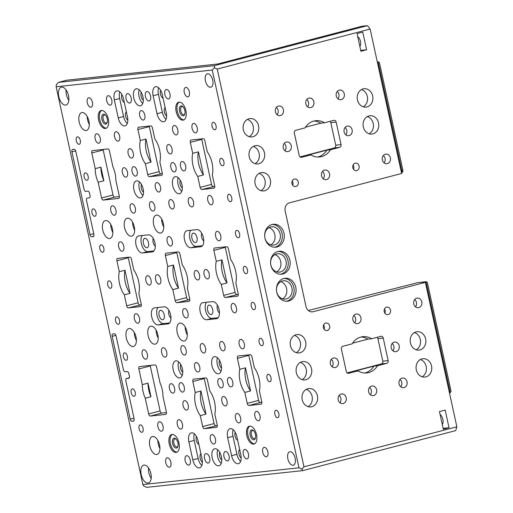 <?xml version="1.0" encoding="UTF-8"?>
<svg xmlns="http://www.w3.org/2000/svg" width="513" height="513" viewBox="0 0 513 513"><rect width="100%" height="100%" fill="white"/><g stroke="black" fill="none" stroke-linecap="round" stroke-linejoin="round"><path stroke-width="0.77" d="M58.399 82.388L66.767 80.201L217.55 64.035L362.075 26.221L367.411 25.65L370.13 29.042L401.621 173.477L289.428 202.834A6.926 5.88 -96.1 0 0 285.196 211.074L305.992 306.466A6.926 5.88 -96.1 0 0 312.436 311.853A6.926 5.88 -96.1 0 0 313.174 311.718L425.367 282.368L456.859 426.803L455.704 430.612L302.811 470.613L301.868 469.106L303.972 466.804L217.243 69.043L214.357 67.742L214.517 65.651L58.399 82.388L56.302 84.69L56.141 86.787L142.87 484.548L143.813 486.055L146.692 487.35L302.811 470.613M456.859 426.803L303.972 466.804M142.87 484.548L298.989 467.811L301.868 469.106M214.357 67.742L212.26 70.044L56.141 86.787M367.411 25.65L214.517 65.651M370.13 29.042L217.243 69.043M298.989 467.811L212.26 70.044M355.156 163.166A3.809 3.232 -96.1 0 1 355.554 163.089A3.809 3.232 -96.1 0 1 359.145 166.289A3.809 3.232 -96.1 0 1 356.772 170.585A3.809 3.232 -96.1 0 1 356.368 170.662A3.809 3.232 -96.1 0 1 352.777 167.456A3.809 3.232 -96.1 0 1 355.156 163.166M294.302 179.082A3.809 3.232 -96.1 0 1 294.706 179.011A3.809 3.232 -96.1 0 1 298.297 182.211A3.809 3.232 -96.1 0 1 295.918 186.508A3.809 3.232 -96.1 0 1 295.52 186.585A3.809 3.232 -96.1 0 1 291.929 183.378A3.809 3.232 -96.1 0 1 294.302 179.082M386.545 307.152A3.809 3.232 -96.1 0 1 386.949 307.075A3.809 3.232 -96.1 0 1 390.54 310.275A3.809 3.232 -96.1 0 1 388.168 314.572A3.809 3.232 -96.1 0 1 387.764 314.649A3.809 3.232 -96.1 0 1 384.173 311.442A3.809 3.232 -96.1 0 1 386.545 307.152M325.697 323.068A3.809 3.232 -96.1 0 1 326.101 322.998A3.809 3.232 -96.1 0 1 329.686 326.197A3.809 3.232 -96.1 0 1 327.313 330.494A3.809 3.232 -96.1 0 1 326.909 330.571A3.809 3.232 -96.1 0 1 323.325 327.365A3.809 3.232 -96.1 0 1 325.697 323.068M275.423 111.847A4.848 4.117 83.9 0 0 279.931 115.624A4.848 4.117 83.9 0 0 283.407 109.756A4.848 4.117 83.9 0 0 278.899 105.986A4.848 4.117 83.9 0 0 275.423 111.847M305.844 103.889A4.848 4.117 83.9 0 0 310.359 107.659A4.848 4.117 83.9 0 0 313.834 101.798A4.848 4.117 83.9 0 0 309.326 98.021A4.848 4.117 83.9 0 0 305.844 103.889M336.272 95.925A4.848 4.117 83.9 0 0 340.779 99.702A4.848 4.117 83.9 0 0 344.261 93.834A4.848 4.117 83.9 0 0 339.747 90.064A4.848 4.117 83.9 0 0 336.272 95.925M283.272 147.847A4.848 4.117 83.9 0 0 287.78 151.617A4.848 4.117 83.9 0 0 291.256 145.756A4.848 4.117 83.9 0 0 286.748 141.979A4.848 4.117 83.9 0 0 283.272 147.847M344.12 131.924A4.848 4.117 83.9 0 0 348.628 135.695A4.848 4.117 83.9 0 0 352.11 129.834A4.848 4.117 83.9 0 0 347.596 126.057A4.848 4.117 83.9 0 0 344.12 131.924M321.542 175.882A4.848 4.117 83.9 0 0 326.056 179.653A4.848 4.117 83.9 0 0 329.532 173.792A4.848 4.117 83.9 0 0 325.018 170.015A4.848 4.117 83.9 0 0 321.542 175.882M382.397 159.96A4.848 4.117 83.9 0 0 386.905 163.737A4.848 4.117 83.9 0 0 390.38 157.869A4.848 4.117 83.9 0 0 385.872 154.099A4.848 4.117 83.9 0 0 382.397 159.96M352.938 319.868A4.848 4.117 83.9 0 0 357.446 323.639A4.848 4.117 83.9 0 0 360.928 317.778A4.848 4.117 83.9 0 0 356.413 314.001A4.848 4.117 83.9 0 0 352.938 319.868M413.792 303.946A4.848 4.117 83.9 0 0 418.3 307.723A4.848 4.117 83.9 0 0 421.776 301.856A4.848 4.117 83.9 0 0 417.268 298.085A4.848 4.117 83.9 0 0 413.792 303.946M330.359 363.826A4.848 4.117 83.9 0 0 334.874 367.597A4.848 4.117 83.9 0 0 338.349 361.736A4.848 4.117 83.9 0 0 333.835 357.959A4.848 4.117 83.9 0 0 330.359 363.826M391.214 347.904A4.848 4.117 83.9 0 0 395.722 351.674A4.848 4.117 83.9 0 0 399.197 345.813A4.848 4.117 83.9 0 0 394.689 342.036A4.848 4.117 83.9 0 0 391.214 347.904M338.208 399.819A4.848 4.117 83.9 0 0 342.716 403.596A4.848 4.117 83.9 0 0 346.198 397.729A4.848 4.117 83.9 0 0 341.684 393.958A4.848 4.117 83.9 0 0 338.208 399.819M368.635 391.861A4.848 4.117 83.9 0 0 373.143 395.632A4.848 4.117 83.9 0 0 376.619 389.771A4.848 4.117 83.9 0 0 372.111 385.994A4.848 4.117 83.9 0 0 368.635 391.861M399.063 383.897A4.848 4.117 83.9 0 0 403.571 387.674A4.848 4.117 83.9 0 0 407.046 381.807A4.848 4.117 83.9 0 0 402.538 378.036A4.848 4.117 83.9 0 0 399.063 383.897M243.342 129.751A9.234 7.836 83.9 0 0 251.934 136.939A9.234 7.836 83.9 0 0 258.558 125.768A9.234 7.836 83.9 0 0 249.966 118.58A9.234 7.836 83.9 0 0 243.342 129.751M249.228 156.747A9.234 7.836 83.9 0 0 257.821 163.936A9.234 7.836 83.9 0 0 264.445 152.771A9.234 7.836 83.9 0 0 255.852 145.583A9.234 7.836 83.9 0 0 249.228 156.747M255.115 183.744A9.234 7.836 83.9 0 0 263.708 190.932A9.234 7.836 83.9 0 0 270.332 179.768A9.234 7.836 83.9 0 0 261.739 172.58A9.234 7.836 83.9 0 0 255.115 183.744M290.435 345.73A9.234 7.836 83.9 0 0 299.028 352.918A9.234 7.836 83.9 0 0 305.645 341.754A9.234 7.836 83.9 0 0 297.059 334.559A9.234 7.836 83.9 0 0 290.435 345.73M296.322 372.727A9.234 7.836 83.9 0 0 304.914 379.915A9.234 7.836 83.9 0 0 311.532 368.751A9.234 7.836 83.9 0 0 302.946 361.562A9.234 7.836 83.9 0 0 296.322 372.727M302.208 399.723A9.234 7.836 83.9 0 0 310.801 406.912A9.234 7.836 83.9 0 0 317.419 395.747A9.234 7.836 83.9 0 0 308.832 388.559A9.234 7.836 83.9 0 0 302.208 399.723M357.439 99.9A9.234 7.836 83.9 0 0 366.032 107.089A9.234 7.836 83.9 0 0 372.656 95.918A9.234 7.836 83.9 0 0 364.063 88.73A9.234 7.836 83.9 0 0 357.439 99.9M363.326 126.897A9.234 7.836 83.9 0 0 371.919 134.085A9.234 7.836 83.9 0 0 378.543 122.921A9.234 7.836 83.9 0 0 369.95 115.733A9.234 7.836 83.9 0 0 363.326 126.897M410.419 342.876A9.234 7.836 83.9 0 0 419.012 350.065A9.234 7.836 83.9 0 0 425.63 338.901A9.234 7.836 83.9 0 0 417.043 331.712A9.234 7.836 83.9 0 0 410.419 342.876M416.306 369.873A9.234 7.836 83.9 0 0 424.892 377.061A9.234 7.836 83.9 0 0 431.516 365.897A9.234 7.836 83.9 0 0 422.93 358.709A9.234 7.836 83.9 0 0 416.306 369.873M276.764 292.237A11.536 9.798 83.9 0 0 287.498 301.221A11.536 9.798 83.9 0 0 295.777 287.261A11.536 9.798 83.9 0 0 285.036 278.27A11.536 9.798 83.9 0 0 276.764 292.237M270.877 265.234A11.536 9.798 83.9 0 0 281.611 274.224A11.536 9.798 83.9 0 0 289.89 260.264A11.536 9.798 83.9 0 0 279.155 251.274A11.536 9.798 83.9 0 0 270.877 265.234M264.99 238.237A11.536 9.798 83.9 0 0 275.725 247.228A11.536 9.798 83.9 0 0 284.003 233.261A11.536 9.798 83.9 0 0 273.269 224.277A11.536 9.798 83.9 0 0 264.99 238.237M339.651 147.359A2.308 1.962 -96.1 0 0 341.062 144.615L336.156 122.12A2.308 1.962 -96.1 0 0 334.008 120.318A2.308 1.962 -96.1 0 0 333.764 120.363L324.517 122.78A18.231 15.48 83.9 0 0 315.745 120.709A18.231 15.48 83.9 0 0 304.972 127.897L295.732 130.315A2.308 1.962 -96.1 0 0 294.321 133.059L299.226 155.561A2.308 1.962 -96.1 0 0 301.368 157.356A2.308 1.962 -96.1 0 0 301.618 157.311L310.859 154.894A18.231 15.48 83.9 0 0 319.631 156.965A18.231 15.48 83.9 0 0 330.404 149.783L339.651 147.359L334.316 147.936A2.308 1.962 83.9 0 0 335.726 145.185L330.821 122.69A2.308 1.962 83.9 0 0 330.039 121.337M386.738 363.339A2.308 1.962 -96.1 0 0 388.149 360.594L383.243 338.099A2.308 1.962 -96.1 0 0 381.095 336.297A2.308 1.962 -96.1 0 0 380.851 336.342L371.611 338.76A18.231 15.48 83.9 0 0 362.838 336.688A18.231 15.48 83.9 0 0 352.065 343.877L342.819 346.294A2.308 1.962 -96.1 0 0 341.408 349.039L346.313 371.54A2.308 1.962 -96.1 0 0 348.462 373.336A2.308 1.962 -96.1 0 0 348.705 373.291L357.952 370.873A18.231 15.48 83.9 0 0 366.724 372.945A18.231 15.48 83.9 0 0 377.497 365.763L386.738 363.339L381.403 363.916A2.308 1.962 83.9 0 0 382.82 361.165L377.914 338.67A2.308 1.962 83.9 0 0 377.126 337.317M366.609 49.748L362.762 32.114L357.054 33.602L360.902 51.242L366.609 49.748L360.716 50.383M449.016 427.714L445.169 410.073L439.468 411.567L443.309 429.208L449.016 427.714L443.123 428.349M353.072 165.045A3.809 3.232 -96.1 0 1 353.521 169.277M292.218 180.967A3.809 3.232 -96.1 0 1 292.673 185.193M277.142 114.745A4.848 4.117 83.9 0 0 278.072 110.327A4.848 4.117 83.9 0 0 276.353 107.435M307.563 106.781A4.848 4.117 83.9 0 0 308.499 102.369A4.848 4.117 83.9 0 0 306.78 99.471M337.99 98.823A4.848 4.117 83.9 0 0 338.926 94.411A4.848 4.117 83.9 0 0 337.208 91.513M284.991 150.739A4.848 4.117 83.9 0 0 285.921 146.327A4.848 4.117 83.9 0 0 284.202 143.428M345.839 134.816A4.848 4.117 83.9 0 0 346.775 130.405A4.848 4.117 83.9 0 0 345.057 127.513M323.261 178.774A4.848 4.117 83.9 0 0 324.197 174.362A4.848 4.117 83.9 0 0 322.478 171.464M384.115 162.858A4.848 4.117 83.9 0 0 385.051 158.44A4.848 4.117 83.9 0 0 383.333 155.548M249.209 136.67A9.234 7.836 83.9 0 0 253.223 126.345A9.234 7.836 83.9 0 0 247.362 119.42M255.096 163.673A9.234 7.836 83.9 0 0 259.11 153.342A9.234 7.836 83.9 0 0 253.242 146.423M260.982 190.669A9.234 7.836 83.9 0 0 264.997 180.339A9.234 7.836 83.9 0 0 259.129 173.42M363.307 106.819A9.234 7.836 83.9 0 0 367.321 96.495A9.234 7.836 83.9 0 0 361.453 89.57M369.193 133.816A9.234 7.836 83.9 0 0 373.207 123.492A9.234 7.836 83.9 0 0 367.34 116.566M300.009 156.907L334.316 147.936M347.096 372.887L381.403 363.916M422.167 376.798A9.234 7.836 83.9 0 0 426.181 366.468A9.234 7.836 83.9 0 0 420.32 359.549M416.28 349.795A9.234 7.836 83.9 0 0 420.301 339.471A9.234 7.836 83.9 0 0 414.433 332.552M308.069 406.649A9.234 7.836 83.9 0 0 312.09 396.318A9.234 7.836 83.9 0 0 306.223 389.399M302.189 379.652A9.234 7.836 83.9 0 0 306.203 369.322A9.234 7.836 83.9 0 0 300.336 362.402M296.302 352.649A9.234 7.836 83.9 0 0 300.317 342.325A9.234 7.836 83.9 0 0 294.449 335.399M415.511 306.845A4.848 4.117 83.9 0 0 416.441 302.426A4.848 4.117 83.9 0 0 414.722 299.534M400.781 386.796A4.848 4.117 83.9 0 0 401.711 382.384A4.848 4.117 83.9 0 0 399.993 379.485M370.354 394.754A4.848 4.117 83.9 0 0 371.29 390.342A4.848 4.117 83.9 0 0 369.572 387.443M339.927 402.718A4.848 4.117 83.9 0 0 340.863 398.3A4.848 4.117 83.9 0 0 339.144 395.408M392.932 350.796A4.848 4.117 83.9 0 0 393.869 346.384A4.848 4.117 83.9 0 0 392.15 343.492M332.078 366.718A4.848 4.117 83.9 0 0 333.014 362.306A4.848 4.117 83.9 0 0 331.295 359.408M354.656 322.76A4.848 4.117 83.9 0 0 355.592 318.349A4.848 4.117 83.9 0 0 353.874 315.45M384.461 309.031A3.809 3.232 -96.1 0 1 384.917 313.263M323.613 324.953A3.809 3.232 -96.1 0 1 324.069 329.179M364.89 373.015A18.231 15.48 83.9 0 0 373.862 366.147L377.497 365.763M373.862 366.147L354.316 371.265L357.952 370.873M371.611 338.76L367.975 339.151L352.495 343.203M367.975 339.151A18.231 15.48 83.9 0 0 361.03 337.015M317.797 157.036A18.231 15.48 83.9 0 0 326.768 150.168L330.404 149.783M326.768 150.168L307.223 155.285L310.859 154.894M324.517 122.78L320.881 123.171L305.408 127.224M320.881 123.171A18.231 15.48 83.9 0 0 313.943 121.03M378.382 61.887L377.318 62.002L378.382 61.887L379.421 62.637L402.878 170.233L401.839 170.592L378.145 61.932L377.35 62.137M166.462 412.567L161.794 413.068A2.308 1.212 -104.7 0 1 160.094 410.945L150.283 365.949L138.869 368.937A2.308 1.212 75.3 0 1 139.498 366.571A2.308 1.212 75.3 0 1 139.594 366.558L154.868 364.916A2.308 1.212 75.3 0 1 156.568 367.039L159.992 382.743A18.231 9.555 75.3 0 1 162.954 396.331L166.379 412.035A2.308 1.212 75.3 0 1 165.75 414.395A2.308 1.212 75.3 0 1 165.661 414.414L150.386 416.049A2.308 1.212 75.3 0 1 148.68 413.933L145.256 398.229A18.231 9.555 75.3 0 1 142.293 384.641L138.869 368.937M150.2 365.416A2.308 1.212 -104.7 0 0 150.283 365.949M162.352 173.561L149.43 176.703A2.308 1.212 75.3 0 1 147.725 174.587L145.346 163.647A18.231 9.555 75.3 0 1 140.299 140.524L137.914 129.59A2.308 1.212 75.3 0 1 138.542 127.224A2.308 1.212 75.3 0 1 138.638 127.211L150.758 125.909A2.308 1.212 75.3 0 1 152.464 128.032L154.849 138.965A18.231 9.555 75.3 0 1 159.889 162.089L162.275 173.028A2.308 1.212 75.3 0 1 161.646 175.388A2.308 1.212 75.3 0 1 161.55 175.408L149.43 176.703M149.245 126.07A2.308 1.212 -104.7 0 0 149.328 126.602L159.139 171.599A2.308 1.212 -104.7 0 0 160.838 173.721M189.823 299.547L176.902 302.696A2.308 1.212 75.3 0 1 175.196 300.573L172.81 289.64A18.231 9.555 75.3 0 1 167.77 266.516L165.385 255.577A2.308 1.212 75.3 0 1 166.013 253.217A2.308 1.212 75.3 0 1 166.109 253.198L178.229 251.896A2.308 1.212 75.3 0 1 179.928 254.018L182.314 264.952A18.231 9.555 75.3 0 1 187.36 288.075L189.739 299.015A2.308 1.212 75.3 0 1 189.111 301.375A2.308 1.212 75.3 0 1 189.021 301.394L176.902 302.696M176.716 252.063A2.308 1.212 -104.7 0 0 176.799 252.595L186.604 297.591A2.308 1.212 -104.7 0 0 188.309 299.707M217.294 425.534L204.366 428.682A2.308 1.212 75.3 0 1 202.667 426.56L200.282 415.626A18.231 9.555 75.3 0 1 195.241 392.503L192.856 381.563A2.308 1.212 75.3 0 1 193.484 379.203A2.308 1.212 75.3 0 1 193.581 379.184L205.7 377.889A2.308 1.212 75.3 0 1 207.399 380.005L209.785 390.944A18.231 9.555 75.3 0 1 214.825 414.068L217.211 425.001A2.308 1.212 75.3 0 1 216.582 427.367A2.308 1.212 75.3 0 1 216.492 427.38L204.366 428.682M204.187 378.049A2.308 1.212 -104.7 0 0 204.264 378.581L214.075 423.578A2.308 1.212 -104.7 0 0 215.781 425.694M214.761 186.36L201.84 189.509A2.308 1.212 75.3 0 1 200.134 187.386L197.749 176.446A18.231 9.555 75.3 0 1 192.708 153.323L190.323 142.39A2.308 1.212 75.3 0 1 190.951 140.03A2.308 1.212 75.3 0 1 191.048 140.011L203.167 138.709A2.308 1.212 75.3 0 1 204.873 140.831L207.252 151.765A18.231 9.555 75.3 0 1 212.299 174.888L214.678 185.828A2.308 1.212 75.3 0 1 214.056 188.188A2.308 1.212 75.3 0 1 213.959 188.207L201.84 189.509M201.654 138.876A2.308 1.212 -104.7 0 0 201.737 139.408L211.542 184.398A2.308 1.212 -104.7 0 0 213.248 186.52M238.308 294.347L225.387 297.495A2.308 1.212 75.3 0 1 223.681 295.373L221.295 284.439A18.231 9.555 75.3 0 1 216.255 261.316L213.87 250.382A2.308 1.212 75.3 0 1 214.498 248.016A2.308 1.212 75.3 0 1 214.594 247.997L226.714 246.702A2.308 1.212 75.3 0 1 228.413 248.818L230.799 259.758A18.231 9.555 75.3 0 1 235.839 282.881L238.224 293.814A2.308 1.212 75.3 0 1 237.596 296.181A2.308 1.212 75.3 0 1 237.506 296.193L225.387 297.495M225.201 246.862A2.308 1.212 -104.7 0 0 225.278 247.394L235.089 292.391A2.308 1.212 -104.7 0 0 236.794 294.513M141.338 304.741L128.417 307.89A2.308 1.212 75.3 0 1 126.711 305.774L124.326 294.834A18.231 9.555 75.3 0 1 119.285 271.71L116.9 260.777A2.308 1.212 75.3 0 1 117.528 258.411A2.308 1.212 75.3 0 1 117.624 258.398L129.744 257.096A2.308 1.212 75.3 0 1 131.45 259.219L133.829 270.152A18.231 9.555 75.3 0 1 138.876 293.276L141.261 304.215A2.308 1.212 75.3 0 1 140.633 306.575A2.308 1.212 75.3 0 1 140.536 306.594L128.417 307.89M128.231 257.257A2.308 1.212 -104.7 0 0 128.314 257.789L138.125 302.785A2.308 1.212 -104.7 0 0 139.825 304.908M261.854 402.339L260.341 402.5A2.308 1.212 -104.7 0 1 258.635 400.377L248.824 355.387L237.416 358.369A2.308 1.212 75.3 0 1 238.045 356.009A2.308 1.212 75.3 0 1 238.135 355.99L250.261 354.688A2.308 1.212 75.3 0 1 251.96 356.811L254.345 367.744A18.231 9.555 75.3 0 1 259.386 390.868L261.771 401.807A2.308 1.212 75.3 0 1 261.143 404.167A2.308 1.212 75.3 0 1 261.053 404.186L248.927 405.488A2.308 1.212 75.3 0 1 247.228 403.365L244.842 392.432A18.231 9.555 75.3 0 1 239.802 369.309L237.416 358.369M248.747 354.855A2.308 1.212 -104.7 0 0 248.824 355.387M119.369 196.588L114.707 197.088A2.308 1.212 -104.7 0 1 113.001 194.966L103.19 149.969L91.782 152.957A2.308 1.212 75.3 0 1 92.411 150.591A2.308 1.212 75.3 0 1 92.5 150.578L107.775 148.937A2.308 1.212 75.3 0 1 109.481 151.059L112.898 166.763A18.231 9.555 75.3 0 1 115.861 180.352L119.285 196.056A2.308 1.212 75.3 0 1 118.663 198.416A2.308 1.212 75.3 0 1 118.567 198.435L103.293 200.07A2.308 1.212 75.3 0 1 101.593 197.954L98.169 182.25A18.231 9.555 75.3 0 1 95.206 168.662L91.782 152.957M103.107 149.437A2.308 1.212 -104.7 0 0 103.19 149.969M183.083 106.903A4.155 2.174 -104.7 0 0 182.051 106.608A4.155 2.174 -104.7 0 0 181.884 106.633A4.155 2.174 -104.7 0 0 180.788 111.045A4.155 2.174 -104.7 0 0 183.821 114.707A4.155 2.174 -104.7 0 0 183.987 114.675A4.155 2.174 -104.7 0 0 184.904 113.854M181.095 105.902A5.079 2.661 -104.7 0 0 179.505 111.141A5.079 2.661 -104.7 0 0 183.256 115.803A5.079 2.661 -104.7 0 0 184.77 114.309A5.079 2.661 -104.7 0 0 182.743 106.569A5.079 2.661 -104.7 0 0 181.095 105.902M183.923 119.869A9.234 4.835 75.3 0 1 177.492 112.078A9.234 4.835 75.3 0 1 179.287 102.138M106.345 128.186A9.234 4.835 75.3 0 1 99.92 120.395A9.234 4.835 75.3 0 1 101.709 110.455M103.523 114.219A5.079 2.661 -104.7 0 0 101.933 119.458A5.079 2.661 -104.7 0 0 105.678 124.12A5.079 2.661 -104.7 0 0 107.198 122.633A5.079 2.661 -104.7 0 0 105.171 114.886A5.079 2.661 -104.7 0 0 103.523 114.219M254.557 443.835A9.234 4.835 75.3 0 1 248.132 436.05A9.234 4.835 75.3 0 1 249.921 426.111M251.729 429.875A5.079 2.661 -104.7 0 0 250.145 435.107A5.079 2.661 -104.7 0 0 253.89 439.776A5.079 2.661 -104.7 0 0 255.41 438.282A5.079 2.661 -104.7 0 0 253.384 430.535A5.079 2.661 -104.7 0 0 251.729 429.875M176.985 452.152A9.234 4.835 75.3 0 1 170.56 444.367A9.234 4.835 75.3 0 1 172.349 434.428M174.157 438.192A5.079 2.661 -104.7 0 0 172.567 443.424A5.079 2.661 -104.7 0 0 176.318 448.093A5.079 2.661 -104.7 0 0 177.831 446.599A5.079 2.661 -104.7 0 0 175.805 438.852A5.079 2.661 -104.7 0 0 174.157 438.192M179.069 102.151A9.234 4.835 75.3 0 1 185.802 110.282A9.234 4.835 75.3 0 1 183.372 120.08A9.234 4.835 75.3 0 1 182.994 120.151A9.234 4.835 75.3 0 1 176.267 112.026A9.234 4.835 75.3 0 1 178.697 102.222A9.234 4.835 75.3 0 1 179.069 102.151M277.648 417.717A3.809 1.994 75.3 0 1 274.872 414.363A3.809 1.994 75.3 0 1 275.872 410.323A3.809 1.994 75.3 0 1 276.026 410.291A3.809 1.994 75.3 0 1 278.803 413.645A3.809 1.994 75.3 0 1 277.802 417.691A3.809 1.994 75.3 0 1 277.648 417.717M269.8 381.723A3.809 1.994 75.3 0 1 267.023 378.37A3.809 1.994 75.3 0 1 268.023 374.323A3.809 1.994 75.3 0 1 268.177 374.298A3.809 1.994 75.3 0 1 270.954 377.651A3.809 1.994 75.3 0 1 269.953 381.691A3.809 1.994 75.3 0 1 269.8 381.723M261.951 345.724A3.809 1.994 75.3 0 1 259.174 342.37A3.809 1.994 75.3 0 1 260.174 338.33A3.809 1.994 75.3 0 1 260.328 338.298A3.809 1.994 75.3 0 1 263.105 341.652A3.809 1.994 75.3 0 1 262.105 345.698A3.809 1.994 75.3 0 1 261.951 345.724M254.102 309.73A3.809 1.994 75.3 0 1 251.325 306.376A3.809 1.994 75.3 0 1 252.325 302.33A3.809 1.994 75.3 0 1 252.479 302.304A3.809 1.994 75.3 0 1 255.256 305.658A3.809 1.994 75.3 0 1 254.256 309.698A3.809 1.994 75.3 0 1 254.102 309.73M246.253 273.73A3.809 1.994 75.3 0 1 243.476 270.377A3.809 1.994 75.3 0 1 244.477 266.337A3.809 1.994 75.3 0 1 244.63 266.305A3.809 1.994 75.3 0 1 247.407 269.658A3.809 1.994 75.3 0 1 246.407 273.705A3.809 1.994 75.3 0 1 246.253 273.73M238.404 237.737A3.809 1.994 75.3 0 1 235.627 234.383A3.809 1.994 75.3 0 1 236.628 230.337A3.809 1.994 75.3 0 1 236.782 230.311A3.809 1.994 75.3 0 1 239.558 233.659A3.809 1.994 75.3 0 1 238.558 237.705A3.809 1.994 75.3 0 1 238.404 237.737M230.555 201.737A3.809 1.994 75.3 0 1 227.778 198.384A3.809 1.994 75.3 0 1 228.779 194.344A3.809 1.994 75.3 0 1 228.933 194.312A3.809 1.994 75.3 0 1 231.709 197.665A3.809 1.994 75.3 0 1 230.709 201.712A3.809 1.994 75.3 0 1 230.555 201.737M222.706 165.744A3.809 1.994 75.3 0 1 219.93 162.39A3.809 1.994 75.3 0 1 220.93 158.344A3.809 1.994 75.3 0 1 221.09 158.318A3.809 1.994 75.3 0 1 223.86 161.666A3.809 1.994 75.3 0 1 222.86 165.712A3.809 1.994 75.3 0 1 222.706 165.744M214.857 129.744A3.809 1.994 75.3 0 1 212.081 126.39A3.809 1.994 75.3 0 1 213.081 122.351A3.809 1.994 75.3 0 1 213.241 122.318A3.809 1.994 75.3 0 1 216.011 125.672A3.809 1.994 75.3 0 1 215.011 129.718A3.809 1.994 75.3 0 1 214.857 129.744M141.889 432.273A3.809 1.994 75.3 0 1 139.113 428.919A3.809 1.994 75.3 0 1 140.12 424.873A3.809 1.994 75.3 0 1 140.273 424.847A3.809 1.994 75.3 0 1 143.05 428.201A3.809 1.994 75.3 0 1 142.043 432.241A3.809 1.994 75.3 0 1 141.889 432.273M134.04 396.273A3.809 1.994 75.3 0 1 131.264 392.926A3.809 1.994 75.3 0 1 132.271 388.88A3.809 1.994 75.3 0 1 132.425 388.854A3.809 1.994 75.3 0 1 135.201 392.201A3.809 1.994 75.3 0 1 134.194 396.248A3.809 1.994 75.3 0 1 134.04 396.273M126.192 360.28A3.809 1.994 75.3 0 1 123.415 356.926A3.809 1.994 75.3 0 1 124.422 352.88A3.809 1.994 75.3 0 1 124.576 352.854A3.809 1.994 75.3 0 1 127.352 356.208A3.809 1.994 75.3 0 1 126.345 360.248A3.809 1.994 75.3 0 1 126.192 360.28M118.343 324.28A3.809 1.994 75.3 0 1 115.566 320.933A3.809 1.994 75.3 0 1 116.573 316.887A3.809 1.994 75.3 0 1 116.727 316.861A3.809 1.994 75.3 0 1 119.503 320.208A3.809 1.994 75.3 0 1 118.497 324.254A3.809 1.994 75.3 0 1 118.343 324.28M110.494 288.287A3.809 1.994 75.3 0 1 107.717 284.933A3.809 1.994 75.3 0 1 108.724 280.887A3.809 1.994 75.3 0 1 108.878 280.861A3.809 1.994 75.3 0 1 111.654 284.215A3.809 1.994 75.3 0 1 110.648 288.255A3.809 1.994 75.3 0 1 110.494 288.287M102.645 252.287A3.809 1.994 75.3 0 1 99.868 248.94A3.809 1.994 75.3 0 1 100.875 244.893A3.809 1.994 75.3 0 1 101.029 244.868A3.809 1.994 75.3 0 1 103.806 248.215A3.809 1.994 75.3 0 1 102.799 252.261A3.809 1.994 75.3 0 1 102.645 252.287M94.796 216.294A3.809 1.994 75.3 0 1 92.026 212.94A3.809 1.994 75.3 0 1 93.026 208.894A3.809 1.994 75.3 0 1 93.18 208.868A3.809 1.994 75.3 0 1 95.957 212.222A3.809 1.994 75.3 0 1 94.956 216.262A3.809 1.994 75.3 0 1 94.796 216.294M86.947 180.294A3.809 1.994 75.3 0 1 84.177 176.947A3.809 1.994 75.3 0 1 85.177 172.9A3.809 1.994 75.3 0 1 85.331 172.875A3.809 1.994 75.3 0 1 88.108 176.222A3.809 1.994 75.3 0 1 87.107 180.268A3.809 1.994 75.3 0 1 86.947 180.294M79.105 144.3A3.809 1.994 75.3 0 1 76.328 140.947A3.809 1.994 75.3 0 1 77.328 136.9A3.809 1.994 75.3 0 1 77.482 136.875A3.809 1.994 75.3 0 1 80.259 140.229A3.809 1.994 75.3 0 1 79.258 144.268A3.809 1.994 75.3 0 1 79.105 144.3M180.101 323.075A9.234 4.835 75.3 0 1 186.835 331.199A9.234 4.835 75.3 0 1 184.398 341.004A9.234 4.835 75.3 0 1 184.026 341.068A9.234 4.835 75.3 0 1 177.299 332.943A9.234 4.835 75.3 0 1 179.73 323.139A9.234 4.835 75.3 0 1 180.101 323.075M151.014 326.191A9.234 4.835 75.3 0 1 157.741 334.316A9.234 4.835 75.3 0 1 155.311 344.12A9.234 4.835 75.3 0 1 154.939 344.191A9.234 4.835 75.3 0 1 148.206 336.06A9.234 4.835 75.3 0 1 150.636 326.262A9.234 4.835 75.3 0 1 151.014 326.191M129.193 328.532A9.234 4.835 75.3 0 1 135.926 336.656A9.234 4.835 75.3 0 1 133.495 346.461A9.234 4.835 75.3 0 1 133.117 346.525A9.234 4.835 75.3 0 1 126.39 338.4A9.234 4.835 75.3 0 1 128.821 328.596A9.234 4.835 75.3 0 1 129.193 328.532M152.739 436.518A9.234 4.835 75.3 0 1 159.466 444.643A9.234 4.835 75.3 0 1 157.036 454.447A9.234 4.835 75.3 0 1 156.664 454.518A9.234 4.835 75.3 0 1 149.937 446.393A9.234 4.835 75.3 0 1 152.367 436.589A9.234 4.835 75.3 0 1 152.739 436.518M160.479 233.082A9.234 4.835 -104.7 0 0 160.858 233.011A9.234 4.835 -104.7 0 0 163.288 223.206A9.234 4.835 -104.7 0 0 156.555 215.082A9.234 4.835 -104.7 0 0 156.183 215.152A9.234 4.835 -104.7 0 0 153.753 224.951A9.234 4.835 -104.7 0 0 160.479 233.082M131.392 236.198A9.234 4.835 -104.7 0 0 131.764 236.127A9.234 4.835 -104.7 0 0 134.194 226.329A9.234 4.835 -104.7 0 0 127.468 218.198A9.234 4.835 -104.7 0 0 127.089 218.269A9.234 4.835 -104.7 0 0 124.659 228.073A9.234 4.835 -104.7 0 0 131.392 236.198M109.57 238.539A9.234 4.835 -104.7 0 0 109.949 238.468A9.234 4.835 -104.7 0 0 112.379 228.663A9.234 4.835 -104.7 0 0 105.646 220.539A9.234 4.835 -104.7 0 0 105.274 220.609A9.234 4.835 -104.7 0 0 102.844 230.414A9.234 4.835 -104.7 0 0 109.57 238.539M86.03 130.546A9.234 4.835 -104.7 0 0 86.402 130.482A9.234 4.835 -104.7 0 0 88.832 120.677A9.234 4.835 -104.7 0 0 82.106 112.552A9.234 4.835 -104.7 0 0 81.727 112.616A9.234 4.835 -104.7 0 0 79.297 122.421A9.234 4.835 -104.7 0 0 86.03 130.546M185.777 87.39A4.848 2.539 75.3 0 1 189.31 91.654A4.848 2.539 75.3 0 1 188.034 96.803A4.848 2.539 75.3 0 1 187.835 96.842A4.848 2.539 75.3 0 1 184.302 92.571A4.848 2.539 75.3 0 1 185.578 87.428A4.848 2.539 75.3 0 1 185.777 87.39M193.625 123.389A4.848 2.539 75.3 0 1 197.159 127.654A4.848 2.539 75.3 0 1 195.883 132.803A4.848 2.539 75.3 0 1 195.684 132.835A4.848 2.539 75.3 0 1 192.151 128.571A4.848 2.539 75.3 0 1 193.427 123.421A4.848 2.539 75.3 0 1 193.625 123.389M209.323 195.382A4.848 2.539 75.3 0 1 212.857 199.647A4.848 2.539 75.3 0 1 211.58 204.796A4.848 2.539 75.3 0 1 211.382 204.828A4.848 2.539 75.3 0 1 207.848 200.564A4.848 2.539 75.3 0 1 209.124 195.415A4.848 2.539 75.3 0 1 209.323 195.382M217.172 231.376A4.848 2.539 75.3 0 1 220.705 235.64A4.848 2.539 75.3 0 1 219.429 240.789A4.848 2.539 75.3 0 1 219.231 240.828A4.848 2.539 75.3 0 1 215.697 236.557A4.848 2.539 75.3 0 1 216.973 231.414A4.848 2.539 75.3 0 1 217.172 231.376M232.864 303.369A4.848 2.539 75.3 0 1 236.397 307.633A4.848 2.539 75.3 0 1 235.121 312.783A4.848 2.539 75.3 0 1 234.928 312.821A4.848 2.539 75.3 0 1 231.395 308.55A4.848 2.539 75.3 0 1 232.671 303.407A4.848 2.539 75.3 0 1 232.864 303.369M240.712 339.369A4.848 2.539 75.3 0 1 244.246 343.633A4.848 2.539 75.3 0 1 242.97 348.782A4.848 2.539 75.3 0 1 242.777 348.814A4.848 2.539 75.3 0 1 239.244 344.55A4.848 2.539 75.3 0 1 240.52 339.401A4.848 2.539 75.3 0 1 240.712 339.369M256.41 411.362A4.848 2.539 75.3 0 1 259.944 415.626A4.848 2.539 75.3 0 1 258.667 420.775A4.848 2.539 75.3 0 1 258.475 420.807A4.848 2.539 75.3 0 1 254.942 416.543A4.848 2.539 75.3 0 1 256.218 411.394A4.848 2.539 75.3 0 1 256.41 411.362M264.259 447.355A4.848 2.539 75.3 0 1 267.792 451.62A4.848 2.539 75.3 0 1 266.516 456.769A4.848 2.539 75.3 0 1 266.324 456.807A4.848 2.539 75.3 0 1 262.791 452.537A4.848 2.539 75.3 0 1 264.067 447.394A4.848 2.539 75.3 0 1 264.259 447.355M166.379 89.467A4.848 2.539 75.3 0 1 169.912 93.738A4.848 2.539 75.3 0 1 168.636 98.881A4.848 2.539 75.3 0 1 168.444 98.919A4.848 2.539 75.3 0 1 164.91 94.655A4.848 2.539 75.3 0 1 166.186 89.506A4.848 2.539 75.3 0 1 166.379 89.467M174.228 125.467A4.848 2.539 75.3 0 1 177.761 129.731A4.848 2.539 75.3 0 1 176.485 134.881A4.848 2.539 75.3 0 1 176.292 134.913A4.848 2.539 75.3 0 1 172.759 130.648A4.848 2.539 75.3 0 1 174.035 125.499A4.848 2.539 75.3 0 1 174.228 125.467M182.077 161.46A4.848 2.539 75.3 0 1 185.61 165.731A4.848 2.539 75.3 0 1 184.334 170.874A4.848 2.539 75.3 0 1 184.141 170.912A4.848 2.539 75.3 0 1 180.608 166.648A4.848 2.539 75.3 0 1 181.884 161.499A4.848 2.539 75.3 0 1 182.077 161.46M189.925 197.46A4.848 2.539 75.3 0 1 193.459 201.724A4.848 2.539 75.3 0 1 192.183 206.874A4.848 2.539 75.3 0 1 191.99 206.906A4.848 2.539 75.3 0 1 188.457 202.641A4.848 2.539 75.3 0 1 189.733 197.492A4.848 2.539 75.3 0 1 189.925 197.46M205.623 269.453A4.848 2.539 75.3 0 1 209.157 273.718A4.848 2.539 75.3 0 1 207.88 278.867A4.848 2.539 75.3 0 1 207.682 278.899A4.848 2.539 75.3 0 1 204.155 274.635A4.848 2.539 75.3 0 1 205.431 269.485A4.848 2.539 75.3 0 1 205.623 269.453M221.321 341.446A4.848 2.539 75.3 0 1 224.854 345.711A4.848 2.539 75.3 0 1 223.578 350.86A4.848 2.539 75.3 0 1 223.379 350.892A4.848 2.539 75.3 0 1 219.846 346.628A4.848 2.539 75.3 0 1 221.122 341.485A4.848 2.539 75.3 0 1 221.321 341.446M229.17 377.44A4.848 2.539 75.3 0 1 232.703 381.71A4.848 2.539 75.3 0 1 231.427 386.853A4.848 2.539 75.3 0 1 231.228 386.892A4.848 2.539 75.3 0 1 227.695 382.627A4.848 2.539 75.3 0 1 228.971 377.478A4.848 2.539 75.3 0 1 229.17 377.44M237.019 413.44A4.848 2.539 75.3 0 1 240.552 417.704A4.848 2.539 75.3 0 1 239.276 422.853A4.848 2.539 75.3 0 1 239.077 422.885A4.848 2.539 75.3 0 1 235.544 418.621A4.848 2.539 75.3 0 1 236.82 413.478A4.848 2.539 75.3 0 1 237.019 413.44M244.868 449.433A4.848 2.539 75.3 0 1 248.401 453.704A4.848 2.539 75.3 0 1 247.125 458.846A4.848 2.539 75.3 0 1 246.926 458.885A4.848 2.539 75.3 0 1 243.393 454.621A4.848 2.539 75.3 0 1 244.669 449.471A4.848 2.539 75.3 0 1 244.868 449.433M146.987 91.551A4.848 2.539 75.3 0 1 150.521 95.816A4.848 2.539 75.3 0 1 149.245 100.965A4.848 2.539 75.3 0 1 149.046 100.997A4.848 2.539 75.3 0 1 145.512 96.733A4.848 2.539 75.3 0 1 146.789 91.583A4.848 2.539 75.3 0 1 146.987 91.551M170.534 199.538A4.848 2.539 75.3 0 1 174.067 203.802A4.848 2.539 75.3 0 1 172.791 208.951A4.848 2.539 75.3 0 1 172.592 208.99A4.848 2.539 75.3 0 1 169.059 204.719A4.848 2.539 75.3 0 1 170.335 199.576A4.848 2.539 75.3 0 1 170.534 199.538M201.93 343.524A4.848 2.539 75.3 0 1 205.463 347.788A4.848 2.539 75.3 0 1 204.187 352.938A4.848 2.539 75.3 0 1 203.988 352.976A4.848 2.539 75.3 0 1 200.455 348.705A4.848 2.539 75.3 0 1 201.731 343.563A4.848 2.539 75.3 0 1 201.93 343.524M225.476 451.517A4.848 2.539 75.3 0 1 229.01 455.781A4.848 2.539 75.3 0 1 227.727 460.93A4.848 2.539 75.3 0 1 227.535 460.963A4.848 2.539 75.3 0 1 224.001 456.698A4.848 2.539 75.3 0 1 225.278 451.549A4.848 2.539 75.3 0 1 225.476 451.517M127.596 93.629A4.848 2.539 75.3 0 1 131.129 97.893A4.848 2.539 75.3 0 1 129.853 103.042A4.848 2.539 75.3 0 1 129.654 103.075A4.848 2.539 75.3 0 1 126.121 98.81A4.848 2.539 75.3 0 1 127.397 93.661A4.848 2.539 75.3 0 1 127.596 93.629M151.143 201.615A4.848 2.539 75.3 0 1 154.676 205.886A4.848 2.539 75.3 0 1 153.4 211.029A4.848 2.539 75.3 0 1 153.201 211.067A4.848 2.539 75.3 0 1 149.668 206.803A4.848 2.539 75.3 0 1 150.944 201.654A4.848 2.539 75.3 0 1 151.143 201.615M182.532 345.602A4.848 2.539 75.3 0 1 186.065 349.872A4.848 2.539 75.3 0 1 184.789 355.015A4.848 2.539 75.3 0 1 184.597 355.054A4.848 2.539 75.3 0 1 181.063 350.789A4.848 2.539 75.3 0 1 182.339 345.64A4.848 2.539 75.3 0 1 182.532 345.602M206.079 453.595A4.848 2.539 75.3 0 1 209.612 457.859A4.848 2.539 75.3 0 1 208.336 463.008A4.848 2.539 75.3 0 1 208.137 463.04A4.848 2.539 75.3 0 1 204.61 458.776A4.848 2.539 75.3 0 1 205.886 453.633A4.848 2.539 75.3 0 1 206.079 453.595M108.198 95.707A4.848 2.539 75.3 0 1 111.731 99.971A4.848 2.539 75.3 0 1 110.455 105.12A4.848 2.539 75.3 0 1 110.263 105.159A4.848 2.539 75.3 0 1 106.73 100.888A4.848 2.539 75.3 0 1 108.006 95.745A4.848 2.539 75.3 0 1 108.198 95.707M116.047 131.706A4.848 2.539 75.3 0 1 119.58 135.971A4.848 2.539 75.3 0 1 118.304 141.12A4.848 2.539 75.3 0 1 118.112 141.152A4.848 2.539 75.3 0 1 114.579 136.888A4.848 2.539 75.3 0 1 115.855 131.738A4.848 2.539 75.3 0 1 116.047 131.706M123.896 167.7A4.848 2.539 75.3 0 1 127.429 171.964A4.848 2.539 75.3 0 1 126.153 177.113A4.848 2.539 75.3 0 1 125.961 177.152A4.848 2.539 75.3 0 1 122.427 172.881A4.848 2.539 75.3 0 1 123.704 167.738A4.848 2.539 75.3 0 1 123.896 167.7M131.745 203.699A4.848 2.539 75.3 0 1 135.278 207.964A4.848 2.539 75.3 0 1 134.002 213.113A4.848 2.539 75.3 0 1 133.81 213.145A4.848 2.539 75.3 0 1 130.276 208.881A4.848 2.539 75.3 0 1 131.552 203.732A4.848 2.539 75.3 0 1 131.745 203.699M147.443 275.693A4.848 2.539 75.3 0 1 150.976 279.957A4.848 2.539 75.3 0 1 149.7 285.106A4.848 2.539 75.3 0 1 149.501 285.138A4.848 2.539 75.3 0 1 145.968 280.874A4.848 2.539 75.3 0 1 147.25 275.725A4.848 2.539 75.3 0 1 147.443 275.693M163.14 347.686A4.848 2.539 75.3 0 1 166.674 351.95A4.848 2.539 75.3 0 1 165.398 357.099A4.848 2.539 75.3 0 1 165.199 357.131A4.848 2.539 75.3 0 1 161.666 352.867A4.848 2.539 75.3 0 1 162.942 347.718A4.848 2.539 75.3 0 1 163.14 347.686M170.989 383.679A4.848 2.539 75.3 0 1 174.523 387.943A4.848 2.539 75.3 0 1 173.247 393.093A4.848 2.539 75.3 0 1 173.048 393.131A4.848 2.539 75.3 0 1 169.514 388.86A4.848 2.539 75.3 0 1 170.791 383.718A4.848 2.539 75.3 0 1 170.989 383.679M178.838 419.679A4.848 2.539 75.3 0 1 182.371 423.943A4.848 2.539 75.3 0 1 181.095 429.092A4.848 2.539 75.3 0 1 180.897 429.125A4.848 2.539 75.3 0 1 177.363 424.86A4.848 2.539 75.3 0 1 178.639 419.711A4.848 2.539 75.3 0 1 178.838 419.679M186.687 455.672A4.848 2.539 75.3 0 1 190.22 459.937A4.848 2.539 75.3 0 1 188.944 465.086A4.848 2.539 75.3 0 1 188.746 465.124A4.848 2.539 75.3 0 1 185.212 460.854A4.848 2.539 75.3 0 1 186.488 455.711A4.848 2.539 75.3 0 1 186.687 455.672M88.807 97.784A4.848 2.539 75.3 0 1 92.34 102.055A4.848 2.539 75.3 0 1 91.064 107.198A4.848 2.539 75.3 0 1 90.865 107.236A4.848 2.539 75.3 0 1 87.332 102.972A4.848 2.539 75.3 0 1 88.608 97.823A4.848 2.539 75.3 0 1 88.807 97.784M96.656 133.784A4.848 2.539 75.3 0 1 100.189 138.048A4.848 2.539 75.3 0 1 98.913 143.198A4.848 2.539 75.3 0 1 98.714 143.23A4.848 2.539 75.3 0 1 95.181 138.965A4.848 2.539 75.3 0 1 96.457 133.816A4.848 2.539 75.3 0 1 96.656 133.784M112.353 205.777A4.848 2.539 75.3 0 1 115.887 210.041A4.848 2.539 75.3 0 1 114.611 215.191A4.848 2.539 75.3 0 1 114.412 215.223A4.848 2.539 75.3 0 1 110.879 210.958A4.848 2.539 75.3 0 1 112.155 205.816A4.848 2.539 75.3 0 1 112.353 205.777M120.202 241.77A4.848 2.539 75.3 0 1 123.736 246.041A4.848 2.539 75.3 0 1 122.46 251.184A4.848 2.539 75.3 0 1 122.261 251.223A4.848 2.539 75.3 0 1 118.727 246.958A4.848 2.539 75.3 0 1 120.004 241.809A4.848 2.539 75.3 0 1 120.202 241.77M135.9 313.764A4.848 2.539 75.3 0 1 139.433 318.034A4.848 2.539 75.3 0 1 138.157 323.177A4.848 2.539 75.3 0 1 137.959 323.216A4.848 2.539 75.3 0 1 134.425 318.951A4.848 2.539 75.3 0 1 135.701 313.802A4.848 2.539 75.3 0 1 135.9 313.764M143.749 349.763A4.848 2.539 75.3 0 1 147.282 354.028A4.848 2.539 75.3 0 1 146.006 359.177A4.848 2.539 75.3 0 1 145.807 359.209A4.848 2.539 75.3 0 1 142.274 354.945A4.848 2.539 75.3 0 1 143.55 349.802A4.848 2.539 75.3 0 1 143.749 349.763M159.447 421.757A4.848 2.539 75.3 0 1 162.98 426.021A4.848 2.539 75.3 0 1 161.698 431.17A4.848 2.539 75.3 0 1 161.505 431.202A4.848 2.539 75.3 0 1 157.972 426.938A4.848 2.539 75.3 0 1 159.248 421.795A4.848 2.539 75.3 0 1 159.447 421.757M167.296 457.75A4.848 2.539 75.3 0 1 170.823 462.021A4.848 2.539 75.3 0 1 169.546 467.163A4.848 2.539 75.3 0 1 169.354 467.202A4.848 2.539 75.3 0 1 165.821 462.938A4.848 2.539 75.3 0 1 167.097 457.788A4.848 2.539 75.3 0 1 167.296 457.75M141.216 110.584A4.848 2.539 75.3 0 1 144.749 114.854A4.848 2.539 75.3 0 1 143.473 119.997A4.848 2.539 75.3 0 1 143.274 120.036A4.848 2.539 75.3 0 1 139.741 115.771A4.848 2.539 75.3 0 1 141.017 110.622A4.848 2.539 75.3 0 1 141.216 110.584M168.456 144.506A4.848 2.539 75.3 0 1 171.99 148.77A4.848 2.539 75.3 0 1 170.714 153.919A4.848 2.539 75.3 0 1 170.521 153.951A4.848 2.539 75.3 0 1 166.988 149.687A4.848 2.539 75.3 0 1 168.264 144.538A4.848 2.539 75.3 0 1 168.456 144.506M129.674 148.661A4.848 2.539 75.3 0 1 133.207 152.932A4.848 2.539 75.3 0 1 131.924 158.075A4.848 2.539 75.3 0 1 131.732 158.113A4.848 2.539 75.3 0 1 128.199 153.842A4.848 2.539 75.3 0 1 129.475 148.699A4.848 2.539 75.3 0 1 129.674 148.661M156.914 182.583A4.848 2.539 75.3 0 1 160.447 186.847A4.848 2.539 75.3 0 1 159.171 191.99A4.848 2.539 75.3 0 1 158.972 192.029A4.848 2.539 75.3 0 1 155.439 187.764A4.848 2.539 75.3 0 1 156.715 182.615A4.848 2.539 75.3 0 1 156.914 182.583M196.158 362.563A4.848 2.539 75.3 0 1 199.692 366.827A4.848 2.539 75.3 0 1 198.409 371.976A4.848 2.539 75.3 0 1 198.217 372.015A4.848 2.539 75.3 0 1 194.684 367.744A4.848 2.539 75.3 0 1 195.96 362.601A4.848 2.539 75.3 0 1 196.158 362.563M223.399 396.478A4.848 2.539 75.3 0 1 226.932 400.749A4.848 2.539 75.3 0 1 225.656 405.892A4.848 2.539 75.3 0 1 225.457 405.93A4.848 2.539 75.3 0 1 221.924 401.666A4.848 2.539 75.3 0 1 223.2 396.517A4.848 2.539 75.3 0 1 223.399 396.478M184.609 400.64A4.848 2.539 75.3 0 1 188.143 404.904A4.848 2.539 75.3 0 1 186.867 410.054A4.848 2.539 75.3 0 1 186.668 410.086A4.848 2.539 75.3 0 1 183.135 405.821A4.848 2.539 75.3 0 1 184.411 400.672A4.848 2.539 75.3 0 1 184.609 400.64M211.85 434.556A4.848 2.539 75.3 0 1 215.383 438.82A4.848 2.539 75.3 0 1 214.107 443.969A4.848 2.539 75.3 0 1 213.915 444.008A4.848 2.539 75.3 0 1 210.381 439.737A4.848 2.539 75.3 0 1 211.657 434.594A4.848 2.539 75.3 0 1 211.85 434.556M168.687 236.576A4.848 2.539 75.3 0 1 172.221 240.841A4.848 2.539 75.3 0 1 170.944 245.99A4.848 2.539 75.3 0 1 170.746 246.022A4.848 2.539 75.3 0 1 167.212 241.758A4.848 2.539 75.3 0 1 168.488 236.608A4.848 2.539 75.3 0 1 168.687 236.576M195.928 270.492A4.848 2.539 75.3 0 1 199.461 274.756A4.848 2.539 75.3 0 1 198.185 279.906A4.848 2.539 75.3 0 1 197.986 279.944A4.848 2.539 75.3 0 1 194.453 275.673A4.848 2.539 75.3 0 1 195.729 270.531A4.848 2.539 75.3 0 1 195.928 270.492M157.138 274.654A4.848 2.539 75.3 0 1 160.672 278.918A4.848 2.539 75.3 0 1 159.396 284.061A4.848 2.539 75.3 0 1 159.203 284.099A4.848 2.539 75.3 0 1 155.67 279.835A4.848 2.539 75.3 0 1 156.946 274.686A4.848 2.539 75.3 0 1 157.138 274.654M184.385 308.57A4.848 2.539 75.3 0 1 187.918 312.834A4.848 2.539 75.3 0 1 186.642 317.983A4.848 2.539 75.3 0 1 186.443 318.015A4.848 2.539 75.3 0 1 182.91 313.751A4.848 2.539 75.3 0 1 184.186 308.602A4.848 2.539 75.3 0 1 184.385 308.57M175.472 176.677A8.772 4.598 75.3 0 1 181.865 184.398A8.772 4.598 75.3 0 1 179.556 193.709A8.772 4.598 75.3 0 1 179.204 193.773A8.772 4.598 75.3 0 1 172.804 186.052A8.772 4.598 75.3 0 1 175.119 176.741A8.772 4.598 75.3 0 1 175.472 176.677M214.716 356.657A8.772 4.598 75.3 0 1 221.109 364.377A8.772 4.598 75.3 0 1 218.801 373.695A8.772 4.598 75.3 0 1 218.442 373.759A8.772 4.598 75.3 0 1 212.049 366.038A8.772 4.598 75.3 0 1 214.357 356.721A8.772 4.598 75.3 0 1 214.716 356.657M136.682 180.833A8.772 4.598 75.3 0 1 143.076 188.553A8.772 4.598 75.3 0 1 140.767 197.871A8.772 4.598 75.3 0 1 140.415 197.935A8.772 4.598 75.3 0 1 134.021 190.214A8.772 4.598 75.3 0 1 136.33 180.897A8.772 4.598 75.3 0 1 136.682 180.833M175.927 360.819A8.772 4.598 75.3 0 1 182.32 368.539A8.772 4.598 75.3 0 1 180.012 377.85A8.772 4.598 75.3 0 1 179.659 377.914A8.772 4.598 75.3 0 1 173.266 370.194A8.772 4.598 75.3 0 1 175.574 360.883A8.772 4.598 75.3 0 1 175.927 360.819M175.959 166.956A4.848 2.539 75.3 0 1 174.638 171.913A4.848 2.539 75.3 0 1 170.867 167.501A4.848 2.539 75.3 0 1 172.188 162.538A4.848 2.539 75.3 0 1 175.959 166.956M137.17 171.111A4.848 2.539 75.3 0 1 135.849 176.074A4.848 2.539 75.3 0 1 132.078 171.656A4.848 2.539 75.3 0 1 133.399 166.699A4.848 2.539 75.3 0 1 137.17 171.111M223.046 382.935A4.848 2.539 75.3 0 1 221.731 387.892A4.848 2.539 75.3 0 1 217.961 383.48A4.848 2.539 75.3 0 1 219.275 378.517A4.848 2.539 75.3 0 1 223.046 382.935M184.263 387.091A4.848 2.539 75.3 0 1 182.942 392.054A4.848 2.539 75.3 0 1 179.172 387.636A4.848 2.539 75.3 0 1 180.493 382.679A4.848 2.539 75.3 0 1 184.263 387.091M133.713 97.81A8.772 4.598 75.3 0 1 136.099 88.826A8.772 4.598 75.3 0 1 142.928 96.822A8.772 4.598 75.3 0 1 140.543 105.8A8.772 4.598 75.3 0 1 133.713 97.81M212.202 457.776A8.772 4.598 75.3 0 1 214.588 448.798A8.772 4.598 75.3 0 1 221.411 456.788A8.772 4.598 75.3 0 1 219.025 465.766A8.772 4.598 75.3 0 1 212.202 457.776M162.32 94.738L166.244 112.738A8.772 4.598 75.3 0 1 163.859 121.716A8.772 4.598 75.3 0 1 157.036 113.726L153.111 95.726A8.772 4.598 75.3 0 1 155.497 86.748A8.772 4.598 75.3 0 1 162.32 94.738M236.884 436.71L240.809 454.704A8.772 4.598 75.3 0 1 238.423 463.681A8.772 4.598 75.3 0 1 231.594 455.691L227.669 437.698A8.772 4.598 75.3 0 1 230.055 428.721A8.772 4.598 75.3 0 1 236.884 436.71M123.537 98.9L127.461 116.9A8.772 4.598 75.3 0 1 125.069 125.877A8.772 4.598 75.3 0 1 118.246 117.887L114.322 99.888A8.772 4.598 75.3 0 1 116.707 90.91A8.772 4.598 75.3 0 1 123.537 98.9M198.095 440.866L202.019 458.866A8.772 4.598 75.3 0 1 199.634 467.843A8.772 4.598 75.3 0 1 192.805 459.853L188.88 441.853A8.772 4.598 75.3 0 1 191.272 432.876A8.772 4.598 75.3 0 1 198.095 440.866M200.673 246.727L190.971 247.766A8.772 4.598 75.3 0 1 184.577 240.052A8.772 4.598 75.3 0 1 186.892 230.735A8.772 4.598 75.3 0 1 187.245 230.67L196.941 229.632A8.772 4.598 75.3 0 1 203.334 237.352A8.772 4.598 75.3 0 1 201.025 246.663A8.772 4.598 75.3 0 1 200.673 246.727L201.365 246.548M216.364 318.72L206.668 319.759A8.772 4.598 75.3 0 1 200.275 312.045A8.772 4.598 75.3 0 1 202.584 302.728A8.772 4.598 75.3 0 1 202.943 302.664L212.639 301.625A8.772 4.598 75.3 0 1 219.032 309.345A8.772 4.598 75.3 0 1 216.723 318.656A8.772 4.598 75.3 0 1 216.364 318.72L217.063 318.541M152.188 251.928L142.492 252.967A8.772 4.598 75.3 0 1 136.099 245.246A8.772 4.598 75.3 0 1 138.407 235.935A8.772 4.598 75.3 0 1 138.76 235.871L148.456 234.832A8.772 4.598 75.3 0 1 154.849 242.546A8.772 4.598 75.3 0 1 152.541 251.864A8.772 4.598 75.3 0 1 152.188 251.928L152.88 251.748M167.886 323.921L158.184 324.96A8.772 4.598 75.3 0 1 151.79 317.239A8.772 4.598 75.3 0 1 154.105 307.928A8.772 4.598 75.3 0 1 154.458 307.864L164.154 306.825A8.772 4.598 75.3 0 1 170.547 314.546A8.772 4.598 75.3 0 1 168.238 323.857A8.772 4.598 75.3 0 1 167.886 323.921L168.578 323.741M84.061 189.239A2.308 1.212 -104.7 0 0 85.767 191.362L87.826 191.137A2.308 1.212 75.3 0 1 89.531 193.26L90.019 195.511A2.308 1.212 75.3 0 1 89.39 197.871A2.308 1.212 75.3 0 1 89.3 197.89L87.236 198.108A2.308 1.212 -104.7 0 0 87.146 198.127A2.308 1.212 -104.7 0 0 86.517 200.487L93.873 234.236A2.308 1.212 75.3 0 1 93.244 236.596A2.308 1.212 75.3 0 1 93.154 236.615L91.699 236.769A2.308 1.212 75.3 0 1 89.993 234.653L71.942 151.861A2.308 1.212 75.3 0 1 72.57 149.495A2.308 1.212 75.3 0 1 72.666 149.482L74.116 149.321A2.308 1.212 75.3 0 1 75.821 151.444L84.061 189.239M123.402 369.674A2.308 1.212 -104.7 0 0 125.108 371.79L127.166 371.572A2.308 1.212 75.3 0 1 128.872 373.688L129.359 375.939A2.308 1.212 75.3 0 1 128.731 378.305A2.308 1.212 75.3 0 1 128.641 378.318L126.576 378.543A2.308 1.212 -104.7 0 0 126.487 378.556A2.308 1.212 -104.7 0 0 125.858 380.922L134.098 418.717A2.308 1.212 75.3 0 1 133.47 421.083A2.308 1.212 75.3 0 1 133.374 421.096L131.918 421.256A2.308 1.212 75.3 0 1 130.219 419.134L112.167 336.342A2.308 1.212 75.3 0 1 112.796 333.976A2.308 1.212 75.3 0 1 112.886 333.963L114.341 333.803A2.308 1.212 75.3 0 1 116.047 335.925L123.402 369.674M148.007 483.073A9.234 4.835 -104.7 0 0 148.379 483.009A9.234 4.835 -104.7 0 0 150.809 473.204A9.234 4.835 -104.7 0 0 144.082 465.079A9.234 4.835 -104.7 0 0 143.704 465.144A9.234 4.835 -104.7 0 0 141.274 474.948A9.234 4.835 -104.7 0 0 148.007 483.073M65.593 105.107A9.234 4.835 -104.7 0 0 65.972 105.043A9.234 4.835 -104.7 0 0 68.402 95.238A9.234 4.835 -104.7 0 0 61.669 87.114A9.234 4.835 -104.7 0 0 61.297 87.178A9.234 4.835 -104.7 0 0 58.867 96.983A9.234 4.835 -104.7 0 0 65.593 105.107M292.968 465.233A6.926 3.629 -104.7 0 0 293.25 465.176A6.926 3.629 -104.7 0 0 295.071 457.827A6.926 3.629 -104.7 0 0 290.025 451.729A6.926 3.629 -104.7 0 0 289.742 451.78A6.926 3.629 -104.7 0 0 287.921 459.135A6.926 3.629 -104.7 0 0 292.968 465.233M210.554 87.268A6.926 3.629 -104.7 0 0 210.837 87.216A6.926 3.629 -104.7 0 0 212.664 79.861A6.926 3.629 -104.7 0 0 207.611 73.769A6.926 3.629 -104.7 0 0 207.335 73.821A6.926 3.629 -104.7 0 0 205.508 81.169A6.926 3.629 -104.7 0 0 210.554 87.268M101.497 110.468A9.234 4.835 75.3 0 1 108.224 118.599A9.234 4.835 75.3 0 1 105.793 128.397A9.234 4.835 75.3 0 1 105.421 128.468A9.234 4.835 75.3 0 1 98.688 120.343A9.234 4.835 75.3 0 1 101.125 110.539A9.234 4.835 75.3 0 1 101.497 110.468M249.709 426.123A9.234 4.835 75.3 0 1 256.436 434.248A9.234 4.835 75.3 0 1 254.006 444.053A9.234 4.835 75.3 0 1 253.634 444.123A9.234 4.835 75.3 0 1 246.9 435.992A9.234 4.835 75.3 0 1 249.331 426.194A9.234 4.835 75.3 0 1 249.709 426.123M172.131 434.44A9.234 4.835 75.3 0 1 178.864 442.565A9.234 4.835 75.3 0 1 176.434 452.37A9.234 4.835 75.3 0 1 176.055 452.44A9.234 4.835 75.3 0 1 169.328 444.309A9.234 4.835 75.3 0 1 171.759 434.511A9.234 4.835 75.3 0 1 172.131 434.44M187.296 334.976A9.234 4.835 75.3 0 1 185.199 326.973M159.934 448.426A9.234 4.835 75.3 0 1 157.837 440.423M136.387 340.433A9.234 4.835 75.3 0 1 134.291 332.43M158.203 338.099A9.234 4.835 75.3 0 1 156.112 330.096M161.653 218.987A9.234 4.835 -104.7 0 0 163.75 226.99M87.204 116.451A9.234 4.835 -104.7 0 0 89.294 124.454M110.75 224.444A9.234 4.835 -104.7 0 0 112.841 232.447M132.566 222.103A9.234 4.835 -104.7 0 0 134.656 230.106M181.775 191.323A8.772 4.598 75.3 0 1 178.223 177.735M182.307 188.079A4.848 2.539 75.3 0 1 180.268 180.307M221.02 371.309A8.772 4.598 75.3 0 1 217.461 357.715M221.545 368.065A4.848 2.539 75.3 0 1 219.513 360.286M142.986 195.479A8.772 4.598 75.3 0 1 139.433 181.891M143.518 192.24A4.848 2.539 75.3 0 1 141.485 184.462M182.23 375.465A8.772 4.598 75.3 0 1 178.678 361.877M182.763 372.22A4.848 2.539 75.3 0 1 180.723 364.448M142.761 103.408A8.772 4.598 75.3 0 1 139.042 96.412A8.772 4.598 75.3 0 1 139.209 89.82M143.287 100.17A4.848 2.539 75.3 0 1 141.101 96.194A4.848 2.539 75.3 0 1 141.255 92.391M221.244 463.38A8.772 4.598 75.3 0 1 217.525 456.378A8.772 4.598 75.3 0 1 217.692 449.786M221.776 460.135A4.848 2.539 75.3 0 1 219.583 456.16A4.848 2.539 75.3 0 1 219.744 452.357M157.036 113.726L162.358 112.334A8.772 4.598 -104.7 0 0 166.077 119.33M162.358 112.334L158.434 94.334A8.772 4.598 75.3 0 1 158.6 87.742M163.108 98.361A4.848 2.539 75.3 0 1 160.492 94.116A4.848 2.539 75.3 0 1 160.652 90.314M166.61 116.085A4.848 2.539 75.3 0 1 164.346 111.744A4.848 2.539 75.3 0 1 165.103 107.512M240.642 461.296A8.772 4.598 75.3 0 1 236.916 454.3L232.992 436.3A8.772 4.598 -104.7 0 1 233.159 429.708M241.168 458.051A4.848 2.539 75.3 0 1 238.981 454.082A4.848 2.539 75.3 0 1 239.667 449.478M237.673 440.327A4.848 2.539 75.3 0 1 235.249 436.813A4.848 2.539 75.3 0 1 235.21 432.279M118.246 117.887L123.569 116.489A8.772 4.598 -104.7 0 0 127.295 123.486M123.569 116.489L119.644 98.496A8.772 4.598 75.3 0 1 119.811 91.904M124.326 102.517A4.848 2.539 75.3 0 1 121.709 98.272A4.848 2.539 75.3 0 1 121.863 94.469M127.82 120.247A4.848 2.539 75.3 0 1 125.557 115.9A4.848 2.539 75.3 0 1 126.32 111.667M201.853 465.458A8.772 4.598 75.3 0 1 198.133 458.462L194.209 440.462A8.772 4.598 -104.7 0 1 194.376 433.87M202.379 462.213A4.848 2.539 75.3 0 1 200.192 458.237A4.848 2.539 75.3 0 1 200.878 453.639M198.884 444.489A4.848 2.539 75.3 0 1 196.46 440.975A4.848 2.539 75.3 0 1 196.421 436.441M202.443 245.714L196.299 246.375A8.772 4.598 75.3 0 1 190.342 240.161A8.772 4.598 75.3 0 1 190.798 230.292M193.401 233.101A4.848 2.539 75.3 0 1 196.934 237.372A4.848 2.539 75.3 0 1 195.658 242.514A4.848 2.539 75.3 0 1 195.466 242.553A4.848 2.539 75.3 0 1 191.933 238.282A4.848 2.539 75.3 0 1 193.209 233.139A4.848 2.539 75.3 0 1 193.401 233.101M203.776 241.033A4.848 2.539 75.3 0 1 201.737 233.261M218.14 317.707L211.997 318.368A8.772 4.598 75.3 0 1 206.04 312.154A8.772 4.598 75.3 0 1 206.495 302.285M209.099 305.094A4.848 2.539 75.3 0 1 212.632 309.365A4.848 2.539 75.3 0 1 211.356 314.507A4.848 2.539 75.3 0 1 211.164 314.546A4.848 2.539 75.3 0 1 207.63 310.282A4.848 2.539 75.3 0 1 208.906 305.132A4.848 2.539 75.3 0 1 209.099 305.094M219.474 313.026A4.848 2.539 75.3 0 1 217.435 305.254M153.958 250.915L147.815 251.575A8.772 4.598 75.3 0 1 141.857 245.361A8.772 4.598 75.3 0 1 142.313 235.486M155.292 246.234A4.848 2.539 75.3 0 1 153.259 238.455M144.922 238.301A4.848 2.539 75.3 0 1 148.456 242.566A4.848 2.539 75.3 0 1 147.173 247.715A4.848 2.539 75.3 0 1 146.981 247.747A4.848 2.539 75.3 0 1 143.448 243.483A4.848 2.539 75.3 0 1 144.724 238.34A4.848 2.539 75.3 0 1 144.922 238.301M169.656 322.908L163.512 323.568A8.772 4.598 75.3 0 1 157.555 317.355A8.772 4.598 75.3 0 1 158.01 307.479M170.989 318.227A4.848 2.539 75.3 0 1 168.95 310.448M160.614 310.294A4.848 2.539 75.3 0 1 164.147 314.559A4.848 2.539 75.3 0 1 162.871 319.708A4.848 2.539 75.3 0 1 162.679 319.74A4.848 2.539 75.3 0 1 159.145 315.476A4.848 2.539 75.3 0 1 160.422 310.333A4.848 2.539 75.3 0 1 160.614 310.294M145.256 398.229L150.963 396.735A18.231 9.555 75.3 0 1 148.001 383.147L150.963 396.735M142.293 384.641L148.001 383.147M145.346 163.647L151.046 162.159L146.006 139.036L140.299 140.524M151.046 162.159A18.231 9.555 75.3 0 1 146.006 139.036M172.81 289.64L178.518 288.146L173.477 265.022L167.77 266.516M178.518 288.146A18.231 9.555 75.3 0 1 173.477 265.022M200.282 415.626L205.989 414.132L200.949 391.009L195.241 392.503M205.989 414.132A18.231 9.555 75.3 0 1 200.949 391.009M197.749 176.446L203.456 174.959A18.231 9.555 75.3 0 1 198.416 151.835L203.456 174.959M192.708 153.323L198.416 151.835M221.295 284.439L227.002 282.945A18.231 9.555 75.3 0 1 221.962 259.822L227.002 282.945M216.255 261.316L221.962 259.822M124.326 294.834L130.033 293.346A18.231 9.555 75.3 0 1 124.992 270.223L130.033 293.346M119.285 271.71L124.992 270.223M244.842 392.432L250.549 390.938A18.231 9.555 75.3 0 1 245.503 367.815L250.549 390.938M239.802 369.309L245.503 367.815M98.169 182.25L103.87 180.756A18.231 9.555 75.3 0 1 100.907 167.167L103.87 180.756M95.206 168.662L100.907 167.167M148.488 467.875A9.234 4.835 -104.7 0 0 151.207 478.283M66.074 89.916A9.234 4.835 -104.7 0 0 68.8 100.317M357.702 36.558A5.771 3.02 75.3 0 1 360.44 41.386A5.771 3.02 75.3 0 1 359.882 46.568M440.109 414.517A5.771 3.02 75.3 0 1 442.854 419.352A5.771 3.02 75.3 0 1 442.296 424.533M425.367 282.368L422.455 282.682L426.303 281.688L427.348 282.439L451.062 391.22L450.254 392.65L449.459 392.855M426.303 281.688L417.98 282.599L308.332 310.506M268.966 227.618A9.234 7.836 -96.1 0 1 274.827 234.544A9.234 7.836 -96.1 0 1 270.813 244.868M274.853 254.621A9.234 7.836 -96.1 0 1 280.714 261.54A9.234 7.836 -96.1 0 1 276.699 271.864M280.739 281.618A9.234 7.836 -96.1 0 1 286.6 288.537A9.234 7.836 -96.1 0 1 282.586 298.867M264.952 237.949A9.234 7.836 -96.1 0 1 271.569 226.778A9.234 7.836 -96.1 0 1 280.162 233.966A9.234 7.836 -96.1 0 1 273.538 245.137A9.234 7.836 -96.1 0 1 264.952 237.949M286.523 301.266A11.536 9.798 83.9 0 0 293.84 287.466A11.536 9.798 83.9 0 0 284.074 278.431M276.725 291.942A9.234 7.836 -96.1 0 1 283.343 280.778A9.234 7.836 -96.1 0 1 291.935 287.966A9.234 7.836 -96.1 0 1 285.311 299.13A9.234 7.836 -96.1 0 1 276.725 291.942M280.637 274.269A11.536 9.798 83.9 0 0 287.953 260.469A11.536 9.798 83.9 0 0 278.187 251.434M270.838 264.945A9.234 7.836 -96.1 0 1 277.456 253.781A9.234 7.836 -96.1 0 1 286.049 260.97A9.234 7.836 -96.1 0 1 279.425 272.134A9.234 7.836 -96.1 0 1 270.838 264.945M274.75 247.272A11.536 9.798 83.9 0 0 282.067 233.473A11.536 9.798 83.9 0 0 272.3 224.438M105.511 115.22A4.155 2.174 -104.7 0 0 104.479 114.925A4.155 2.174 -104.7 0 0 104.306 114.95A4.155 2.174 -104.7 0 0 103.216 119.362A4.155 2.174 -104.7 0 0 106.242 123.024A4.155 2.174 -104.7 0 0 106.409 122.992A4.155 2.174 -104.7 0 0 107.326 122.171M176.145 439.192A4.155 2.174 -104.7 0 0 175.113 438.891A4.155 2.174 -104.7 0 0 174.946 438.923A4.155 2.174 -104.7 0 0 173.849 443.335A4.155 2.174 -104.7 0 0 176.882 446.99A4.155 2.174 -104.7 0 0 177.049 446.958A4.155 2.174 -104.7 0 0 177.966 446.137M253.723 430.875A4.155 2.174 -104.7 0 0 252.691 430.574A4.155 2.174 -104.7 0 0 252.518 430.606A4.155 2.174 -104.7 0 0 251.428 435.018A4.155 2.174 -104.7 0 0 254.454 438.673A4.155 2.174 -104.7 0 0 254.621 438.641A4.155 2.174 -104.7 0 0 255.538 437.82M348.705 373.291L348.212 373.342M383.243 338.099L377.914 338.67M388.149 360.594L382.82 361.165M301.618 157.311L301.125 157.363M341.062 144.615L335.726 145.185M336.156 122.12L330.821 122.69M153.111 95.726L158.434 94.334M231.594 455.691L236.916 454.3M227.669 437.698L232.992 436.3M114.322 99.888L119.644 98.496M192.805 459.853L198.133 458.462M188.88 441.853L194.209 440.462M190.971 247.766L196.299 246.375M206.668 319.759L211.997 318.368M142.492 252.967L147.815 251.575M158.184 324.96L163.512 323.568M160.094 410.945L148.68 413.933M161.794 413.068L150.386 416.049M149.328 126.602L137.914 129.59M159.139 171.599L147.725 174.587M176.799 252.595L165.385 255.577M186.604 297.591L175.196 300.573M204.264 378.581L192.856 381.563M214.075 423.578L202.667 426.56M201.737 139.408L190.323 142.39M211.542 184.398L200.134 187.386M235.089 292.391L223.681 295.373M225.278 247.394L213.87 250.382M128.314 257.789L116.9 260.777M138.125 302.785L126.711 305.774M258.635 400.377L247.228 403.365M260.341 402.5L248.927 405.488M113.001 194.966L101.593 197.954M114.707 197.088L103.293 200.07M93.693 236.249L91.699 236.769M93.751 233.671L89.993 234.653M75.661 150.886L71.942 151.861M126.576 378.543L129.244 377.844M133.912 420.731L131.918 421.256M133.976 418.153L130.219 419.134M115.887 335.367L112.167 336.342M313.174 311.718L311.692 311.878M417.98 282.599L426.072 281.733L450.254 392.65M401.044 170.803L401.839 170.592A2.308 1.212 75.3 0 1 401.48 172.817M126.487 378.556L129.244 377.837M401.493 172.862A2.308 2.308 0 0 0 402.878 170.233"/></g></svg>
